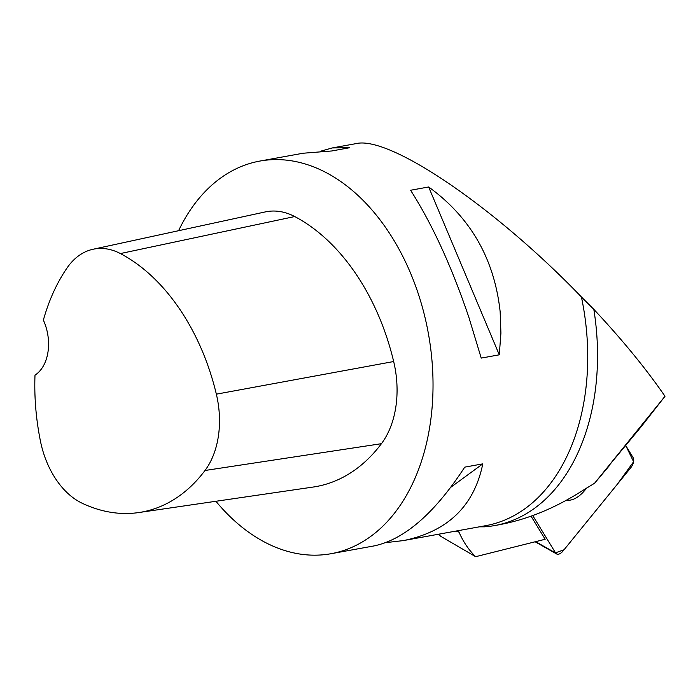 <?xml version="1.0" encoding="UTF-8"?>
<svg xmlns="http://www.w3.org/2000/svg" width="700" height="700" viewBox="0 0 700 700"><rect width="100%" height="100%" fill="white"/><g stroke="black" fill="none" stroke-linecap="round" stroke-linejoin="round"><path stroke-width="1.05" d="M178.57 230.72A199.518 135.048 79.7 0 1 259.858 161.07L303.065 153.239L331.678 150.981L349.746 147.709L332.264 147.945L356.125 143.614C389.611 135.485 495.18 207.349 581.411 296.966L593.819 309.339C622.466 339.955 646.196 368.935 665 396.27L594.589 483.236L582.242 490.805C554.925 508.244 527.188 519.566 499.03 524.773L494.795 525.543A201.014 136.062 79.7 0 1 484.488 526.82L479.369 526.82M499.284 354.821L500.92 333.113L500.15 311.701C494.384 258.895 470.549 217.324 428.654 186.979L410.585 190.251C432.267 224.263 451.701 266.639 468.886 317.371L481.224 358.094L499.284 354.821L428.654 186.979M259.858 161.07A199.518 135.048 79.7 0 1 323.601 171.299A199.518 135.048 79.7 0 1 426.711 325.019A199.518 135.048 79.7 0 1 331.047 553.709A199.518 135.048 79.7 0 1 215.906 501.279M385.875 542.622L403.454 540.584C447.711 531.571 474.162 505.995 482.79 463.873L464.73 467.145C434.752 513.144 404.591 539.385 374.255 545.878L331.047 553.709M332.264 147.945L320.644 151.2M531.046 516.18L545.16 539.271L475.65 556.692C468.86 550.113 463.312 541.949 459.025 532.184L458.273 530.644M438.209 534.284L440.589 536.235L475.65 556.692M609.035 465.552L641.366 426.493L665 396.27M593.819 309.339A201.014 136.062 79.7 0 1 494.795 525.543M609.324 465.719L594.589 483.236M93.03 249.261L265.283 211.916A84.796 57.4 79.7 0 1 294.726 216.545A199.518 135.048 79.7 0 1 393.671 361.533A84.796 57.4 79.7 0 1 381.447 443.678A199.518 135.048 79.7 0 1 313.145 487.051L138.758 512.558A193.506 130.979 79.7 0 1 82.373 503.344A78.785 53.322 79.7 0 1 40.477 441.289A193.506 130.979 79.7 0 1 35 375.121A39.9 27.011 79.7 0 0 43.365 320.119A193.506 130.979 79.7 0 1 67.139 267.829A78.785 53.322 79.7 0 1 93.03 249.261A78.785 53.322 79.7 0 1 120.391 253.557A193.506 130.979 79.7 0 1 216.352 394.17A78.785 53.322 79.7 0 1 204.995 470.488A193.506 130.979 79.7 0 1 138.758 512.558M482.79 463.873L450.826 487.252M532.735 515.567L555.616 553A7.919 4.366 119.6 0 0 556.553 553.928A7.919 4.366 119.6 0 0 562.949 551.11L630.788 467.705A7.919 4.366 119.6 0 0 633.141 457.677L625.791 445.646L633.596 461.729L617.225 484.383L564.043 549.771L555.511 552.825L532.735 515.567M566.676 500.089A25.716 14.184 119.6 0 0 586.548 488.075M581.411 296.966A199.518 135.048 79.7 0 1 485.748 525.665L403.454 540.584M456.111 531.038A217.263 147.061 -100.3 0 0 459.025 532.184M120.391 253.557L294.726 216.545M216.352 394.17L393.671 361.533M204.995 470.488L381.447 443.678M535.622 541.66L555.616 553M440.641 536.174L438.279 534.266M535.133 541.782L556.553 553.928"/></g></svg>
